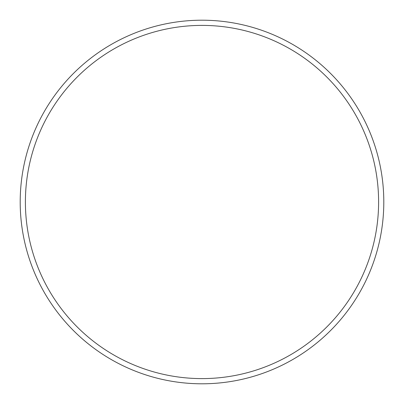 <?xml version="1.0" encoding="UTF-8"?>
<svg xmlns="http://www.w3.org/2000/svg" width="404" height="404" viewBox="0 0 404 404"><rect width="100%" height="100%" fill="white"/><g stroke="black" fill="none" stroke-linecap="round" stroke-linejoin="round"><path stroke-width="0.61" d="M378.604 202A176.604 176.604 0 0 0 202 25.396A176.604 176.604 0 0 0 25.396 202A176.604 176.604 0 0 0 202 378.604A176.604 176.604 0 0 0 378.604 202M20.2 202A181.8 181.8 0 0 1 202 20.2A181.8 181.8 0 0 1 383.8 202A181.8 181.8 0 0 1 202 383.8A181.8 181.8 0 0 1 20.2 202"/></g></svg>
